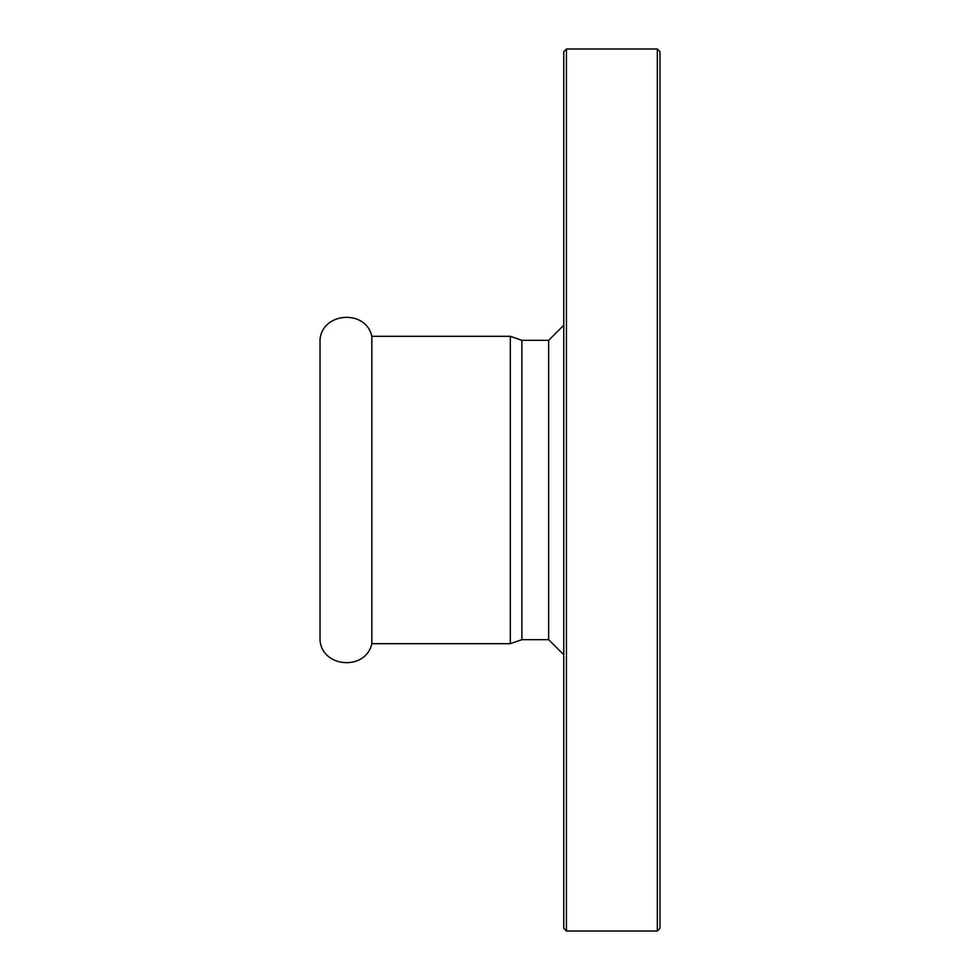 <?xml version="1.0" encoding="UTF-8"?>
<svg xmlns="http://www.w3.org/2000/svg" width="980" height="980" viewBox="0 0 980 980"><rect width="100%" height="100%" fill="white"/><g stroke="black" fill="none" stroke-linecap="round" stroke-linejoin="round"><path stroke-width="1.47" d="M371.824 643.676L371.824 336.324C366.005 309.068 322.151 312.007 320.019 339.791L320.019 640.21C322.151 667.992 366.005 670.933 371.824 643.676L510.31 643.676L510.31 336.324L521.887 340.329L521.887 639.67L548.653 639.67L548.653 340.329L521.887 340.329M563.77 51.671L563.77 928.33L566.44 931L566.44 49L563.77 51.671M657.311 931L659.981 928.33L659.981 51.671L657.311 49L657.311 931L566.44 931M548.653 639.67L563.77 654.787M510.31 643.676L521.887 639.67M510.31 336.324L371.824 336.324M566.44 49L657.311 49M548.653 340.329L563.77 325.213"/></g></svg>
